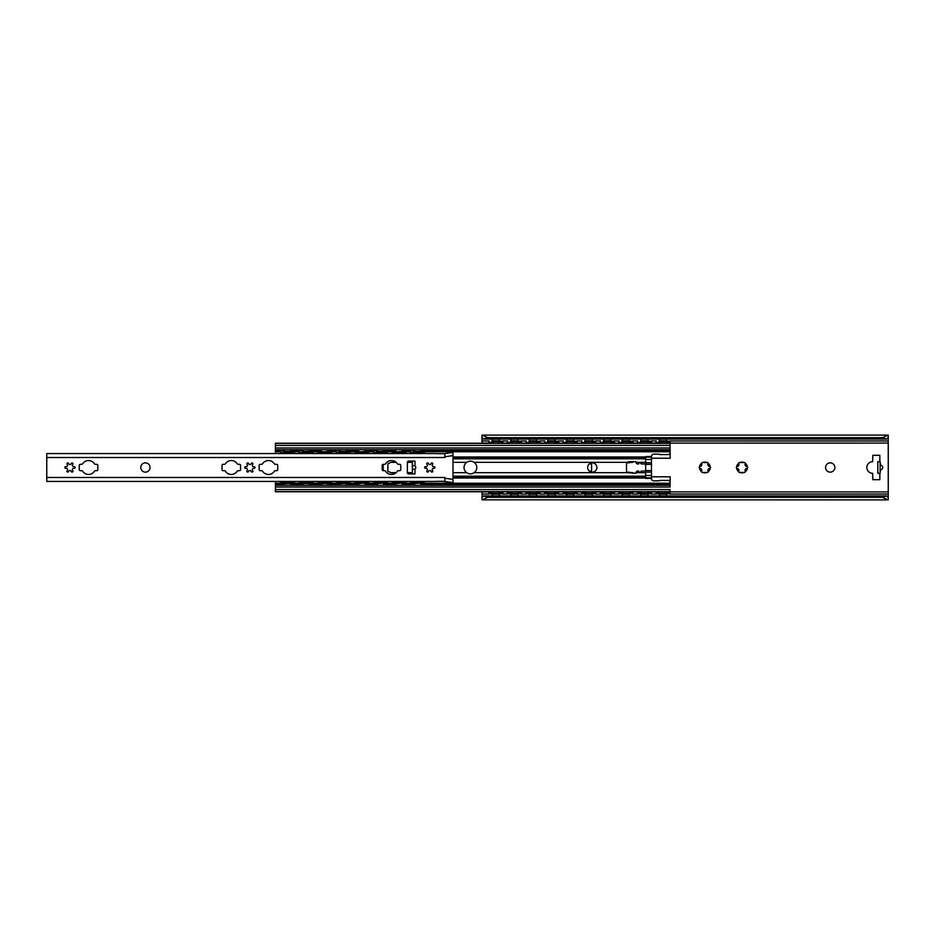 <?xml version="1.0" encoding="UTF-8"?>
<svg xmlns="http://www.w3.org/2000/svg" width="935" height="935" viewBox="0 0 935 935"><rect width="100%" height="100%" fill="white"/><g stroke="black" fill="none" stroke-linecap="round" stroke-linejoin="round"><path stroke-width="1.4" d="M879.835 473.309L879.835 479.69L872.869 479.69L872.659 473.309A5.809 5.809 0 0 1 866.862 467.5A5.809 5.809 0 0 1 872.659 461.691L872.869 455.31L879.835 455.31L879.835 461.691M877.801 461.691L877.801 473.309L880.127 473.309L880.127 461.691L877.801 461.691M880.127 465.174L880.7 465.209A2.454 2.326 0 0 1 880.7 469.791L880.127 469.826M888.203 437.405L886.684 439.064L882.441 437.685L888.203 435.114L482.051 435.114L487.813 437.685L483.582 439.064L482.004 437.475L482.004 443.237M482.004 491.763L482.051 497.595M888.25 435.71L888.25 497.525L886.684 495.936L882.441 497.315L888.203 499.886L482.004 499.839L487.813 497.315L882.441 497.315M825.57 467.5A4.64 4.64 0 0 1 832.536 463.479A4.64 4.64 0 0 1 832.536 471.52A4.64 4.64 0 0 1 825.57 467.5M706.93 472.455A5.365 5.365 0 0 1 702.793 472.455A0.865 0.865 0 0 1 701.601 471.766A5.365 5.365 0 0 1 699.532 468.19A0.865 0.865 0 0 1 699.532 466.81A5.365 5.365 0 0 1 701.601 463.234A0.865 0.865 0 0 1 702.793 462.544A5.365 5.365 0 0 1 706.93 462.544A0.865 0.865 0 0 1 708.122 463.234A5.365 5.365 0 0 1 710.191 466.81A0.865 0.865 0 0 1 710.191 468.19A5.365 5.365 0 0 1 708.122 471.766A0.865 0.865 0 0 1 706.93 472.455L702.793 472.455M744.073 472.455A5.365 5.365 0 0 1 739.936 472.455A0.865 0.865 0 0 1 738.744 471.766A5.365 5.365 0 0 1 736.675 468.19A0.865 0.865 0 0 1 736.675 466.81A5.365 5.365 0 0 1 738.744 463.234A0.865 0.865 0 0 1 739.936 462.544A5.365 5.365 0 0 1 744.073 462.544A0.865 0.865 0 0 1 745.253 463.234A5.365 5.365 0 0 1 747.322 466.81A0.865 0.865 0 0 1 747.322 468.19A5.365 5.365 0 0 1 745.253 471.766A0.865 0.865 0 0 1 744.073 472.455L739.936 472.455M880.127 472.724L880.7 469.791M880.7 465.209L880.127 462.276M736.675 466.81L737.142 466.635C738.662 466.214 739.223 465.244 738.825 463.725L738.744 463.234M747.322 468.19L746.866 468.365C745.347 468.786 744.786 469.756 745.183 471.275L745.253 471.766M738.744 471.766L738.825 471.275C739.223 469.756 738.662 468.786 737.142 468.365L736.675 468.19M739.936 462.544L744.073 462.544M745.253 463.234L745.183 463.725C744.786 465.244 745.347 466.214 746.866 466.635L747.322 466.81M699.532 466.81L699.999 466.635C701.519 466.214 702.08 465.244 701.682 463.725L701.601 463.234M710.191 468.19L709.723 468.365C708.204 468.786 707.643 469.756 708.04 471.275L708.122 471.766M701.601 471.766L701.682 471.275C702.08 469.756 701.519 468.786 699.999 468.365L699.532 468.19M702.793 462.544L706.93 462.544M708.122 463.234L708.04 463.725C707.643 465.244 708.204 466.214 709.723 466.635L710.191 466.81M888.203 497.595L888.25 499.29M482.051 437.405L482.004 435.161M483.582 439.064L886.684 439.064M482.004 499.839L482.004 497.525L483.582 495.936L487.813 497.315M483.582 495.936L886.684 495.936M487.813 437.685L882.441 437.685M633.275 473.309A1.157 1.157 0 0 0 632.2 472.596L630.576 472.596A4.523 4.523 0 0 0 628.717 472.198L626.859 472.198M670.044 485.803L670.161 476.78L651.473 476.78M651.473 458.22L670.161 458.22L670.044 445.446L670.044 452.82A1.741 1.741 0 0 1 668.303 454.562L659.748 454.562A2.326 2.326 0 0 0 658.439 454.153L653.787 454.153A2.326 2.326 0 0 0 651.473 456.479L651.473 478.521A2.326 2.326 0 0 0 653.787 480.847L658.439 480.847A2.326 2.326 0 0 0 659.748 480.438L668.303 480.438A1.741 1.741 0 0 1 670.044 482.179L670.161 485.803M626.859 462.802L628.717 462.802A4.523 4.523 0 0 0 630.576 462.404L632.2 462.404A1.157 1.157 0 0 0 633.275 461.691M589.564 463.725L591.575 464.192L591.575 470.808L589.564 471.275M659.491 441.893L666.667 441.893M666.667 493.107L659.491 493.107M640.919 441.893L648.095 441.893M648.095 493.107L640.919 493.107M622.348 441.893L629.524 441.893M629.524 493.107L622.348 493.107M603.776 441.893L610.952 441.893M610.952 493.107L603.776 493.107M585.205 441.893L592.381 441.893M592.381 493.107L585.205 493.107M566.633 441.893L573.809 441.893M573.809 493.107L566.633 493.107M548.062 441.893L555.238 441.893M555.238 493.107L548.062 493.107M529.49 441.893L536.667 441.893M536.667 493.107L529.49 493.107M510.919 441.893L518.095 441.893M518.095 493.107L510.919 493.107M670.044 493.376L667.134 493.622L670.044 493.949L670.044 489.554L275.404 489.554L275.404 491.763L492.967 491.763M659.011 494.194L656.113 493.376L659.011 494.194L667.134 494.194M659.011 493.622L667.134 493.622M670.044 441.051L667.134 441.378L670.044 441.051M659.011 441.378L667.134 441.378M656.113 441.624L656.113 443.237M666.047 443.237L670.044 443.237L670.044 441.624M659.011 440.806L667.134 440.806M651.473 493.376L648.563 493.622L651.473 493.949L651.473 491.763M640.44 494.194L637.541 493.376L640.44 494.194L648.563 494.194M640.44 493.622L648.563 493.622M651.473 441.051L648.563 441.378L651.473 441.051M640.44 441.378L648.563 441.378M637.541 441.624L637.541 443.237M651.473 443.237L651.473 441.624M640.44 440.806L648.563 440.806M632.901 493.376L629.991 493.622L632.901 493.949L632.901 491.763M621.869 494.194L618.97 493.376L621.869 494.194L629.991 494.194M618.97 491.763L618.97 493.376M632.901 441.051L629.991 441.378L632.901 441.051M621.869 441.378L629.991 441.378M618.97 441.624L618.97 443.237M632.901 443.237L632.901 441.624M621.869 440.806L629.991 440.806M614.33 493.376L611.42 493.622L614.33 493.949L614.33 491.763M603.297 494.194L600.399 493.376L603.297 494.194L611.42 494.194M603.297 493.622L611.42 493.622M614.33 441.051L611.42 441.378L614.33 441.051M603.297 441.378L611.42 441.378M600.399 441.624L600.399 443.237M614.33 443.237L614.33 441.624M603.297 440.806L611.42 440.806M595.759 493.376L592.86 493.622L595.759 493.949L595.759 491.763M584.726 494.194L581.827 493.376L584.726 494.194L592.86 494.194M584.726 493.622L592.86 493.622M595.759 441.051L592.86 441.378L595.759 441.051M584.726 441.378L592.86 441.378M581.827 441.624L581.827 443.237M595.759 443.237L595.759 441.624M584.726 440.806L592.86 440.806M577.187 493.376L574.289 493.622L577.187 493.949L577.187 491.763M566.154 494.194L563.256 493.376L566.154 494.194L574.289 494.194M563.256 491.763L563.256 493.376M577.187 441.051L574.289 441.378L577.187 441.051M566.154 441.378L574.289 441.378M563.256 441.624L563.256 443.237M577.187 443.237L577.187 441.624M566.154 440.806L574.289 440.806M558.616 493.376L555.717 493.622L558.616 493.949L558.616 491.763M547.583 494.194L544.684 493.376L547.583 494.194L555.717 494.194M547.583 493.622L555.717 493.622M558.616 441.051L555.717 441.378L558.616 441.051M547.583 441.378L555.717 441.378M544.684 441.624L544.684 443.237M558.616 443.237L558.616 441.624M547.583 440.806L555.717 440.806M540.044 493.376L537.146 493.622L540.044 493.949L540.044 491.763M529.011 494.194L526.113 493.376L529.011 494.194L537.146 494.194M529.011 493.622L537.146 493.622M540.044 441.051L537.146 441.378L540.044 441.051M529.011 441.378L537.146 441.378M526.113 441.624L526.113 443.237M540.044 443.237L540.044 441.624M529.011 440.806L537.146 440.806M521.473 493.376L518.574 493.622L521.473 493.949L521.473 491.763M510.44 494.194L507.541 493.376L510.44 494.194L518.574 494.194M507.541 491.763L507.541 493.376M521.473 441.051L518.574 441.378L521.473 441.051M510.44 441.378L518.574 441.378M507.541 441.624L507.541 443.237M521.473 443.237L521.473 441.624M510.44 440.806L518.574 440.806M499.524 493.107L492.348 493.107M492.348 441.893L499.524 441.893M502.901 493.376L500.003 493.622L502.901 493.949L502.901 491.763M491.88 494.194L488.97 493.376L491.88 494.194L500.003 494.194M491.88 493.622L500.003 493.622M502.901 441.051L500.003 441.378L502.901 441.051M491.88 441.378L500.003 441.378M488.97 441.624L488.97 443.237M502.901 443.237L502.901 441.624M491.88 440.806L500.003 440.806M656.113 491.763L656.113 493.376M637.541 491.763L637.541 493.376M621.869 493.622L629.991 493.622M600.399 491.763L600.399 493.376M581.827 491.763L581.827 493.376M566.154 493.622L574.289 493.622M544.684 491.763L544.684 493.376M526.113 491.763L526.113 493.376M510.44 493.622L518.574 493.622M488.97 491.763L488.97 493.376M464.017 467.5A6.381 6.381 0 0 1 466.647 462.346C469.148 460.71 471.649 460.71 474.162 462.346A6.381 6.381 0 0 1 474.162 472.654C471.649 474.29 469.148 474.29 466.647 472.654A6.381 6.381 0 0 1 464.017 467.5M651.473 477.82L645.664 477.82L645.664 470.924L641.024 471.158A1.157 1.157 0 0 1 639.867 472.315A1.157 1.157 0 0 1 638.698 471.158L638.184 470.924A2.384 2.384 0 0 0 635.894 472.654L635.8 473.309L627.233 472.654A2.326 2.326 0 0 1 626.52 470.983L626.52 464.017A2.326 2.326 0 0 1 627.233 462.346L628.834 461.691L635.8 461.691L635.894 462.346A2.384 2.384 0 0 0 638.184 464.076L638.698 463.842A1.157 1.157 0 0 1 639.867 462.685A1.157 1.157 0 0 1 641.024 463.842L645.664 464.076L645.664 470.924M587.636 467.5A4.64 4.64 0 0 1 594.59 463.479A4.64 4.64 0 0 1 594.59 471.52A4.64 4.64 0 0 1 587.636 467.5M645.664 464.076L645.664 456.537L651.473 456.537M645.664 477.82L645.664 478.416L651.473 478.416M670.044 443.237L670.044 445.446L275.404 445.446L275.404 452.996A2.898 2.898 0 0 0 275.463 453.568M275.463 481.432A2.898 2.898 0 0 0 275.404 482.004L275.404 489.554M498.916 491.763L511.538 491.763M517.487 491.763L530.11 491.763M536.047 491.763L548.681 491.763M554.619 491.763L567.253 491.763M573.19 491.763L585.813 491.763M591.761 491.763L604.384 491.763M610.333 491.763L622.955 491.763M628.904 491.763L641.527 491.763M647.476 491.763L660.098 491.763M666.047 491.763L670.044 491.763M275.404 491.588L670.044 491.588M275.404 485.312L670.044 485.312M275.404 449.688L670.044 449.688M492.967 443.237L275.404 443.237L275.404 445.446M275.404 443.412L670.044 443.412M498.916 443.237L511.538 443.237M517.487 443.237L530.11 443.237M536.047 443.237L548.681 443.237M554.619 443.237L567.253 443.237M573.19 443.237L585.813 443.237M591.761 443.237L604.384 443.237M610.333 443.237L622.955 443.237M628.904 443.237L641.527 443.237M647.476 443.237L660.098 443.237M396.019 472.783L391.356 472.783L387.873 471.333L387.873 463.667L391.356 462.217L396.019 462.217M383.233 464.309L383.233 470.691M413.527 483.629L410.629 482.834L413.527 483.629L424.56 482.834L421.65 483.629M413.527 483.056L421.65 483.056M424.56 451.593L421.65 451.944L424.56 451.593M413.527 451.944L421.65 451.944M410.629 452.166L410.629 453.568M424.665 453.568L424.56 452.166M414.497 452.4L420.68 452.4M413.527 451.371L421.65 451.371M394.956 483.629L392.057 482.834L394.956 483.629L405.989 482.834L403.078 483.629M394.956 483.056L403.078 483.056M405.989 482.834L405.989 481.432M392.057 481.432L392.057 482.834M402.108 482.6L395.926 482.6M405.989 451.593L403.078 451.944L405.989 451.593M394.956 451.371L392.057 452.166L403.078 451.371M394.956 451.944L403.078 451.944M376.384 483.629L373.486 482.834L376.384 483.629L387.417 482.834L384.507 483.629M373.486 481.432L373.486 482.834M376.384 483.056L384.507 483.056M387.417 482.834L387.417 481.432M383.537 482.6L377.354 482.6M387.417 451.593L384.507 451.944L387.417 451.593M376.384 451.944L384.507 451.944M373.486 452.166L373.486 453.568M387.417 453.568L387.417 452.166M377.354 452.4L383.537 452.4M376.384 451.371L384.507 451.371M357.813 483.629L354.914 482.834L357.813 483.629L368.846 482.834L365.936 483.629M357.813 483.056L365.936 483.056M368.846 482.834L368.846 481.432M339.241 483.629L336.343 482.834L339.241 483.629L350.274 483.407L350.274 481.432L354.914 481.432L354.914 482.834M364.966 482.6L358.783 482.6M368.846 451.593L365.936 451.944L368.846 451.593M357.813 451.371L354.914 452.166L365.936 451.371M357.813 451.944L365.936 451.944M320.67 483.629L317.771 482.834L320.67 483.629L331.703 483.407L331.703 481.432L336.343 481.432L336.343 482.834M339.241 483.056L347.364 483.629M350.274 482.834L347.364 483.056M346.406 482.6L340.211 482.6M350.274 451.593L347.364 451.944L350.274 451.593M339.241 451.944L347.364 451.944M336.343 452.166L336.343 453.568M350.274 453.568L350.274 452.166M340.211 452.4L346.406 452.4M339.241 451.371L347.364 451.371M320.67 483.056L328.793 483.629M331.703 482.834L328.793 483.056M302.099 483.629L299.2 482.834L302.099 483.629L313.132 483.407L313.132 481.432L317.771 481.432L317.771 482.834M327.834 482.6L321.64 482.6M331.703 451.593L328.793 451.944L331.703 451.593M320.67 451.371L317.771 452.166L328.793 451.371M320.67 451.944L328.793 451.944M283.527 483.629L280.629 482.834L283.527 483.629L294.56 483.407L294.56 481.432L299.2 481.432L299.2 482.834M302.099 483.056L310.221 483.629M313.132 482.834L310.221 483.056M309.263 482.6L303.069 482.6M313.132 451.593L310.221 451.944L313.132 451.593M302.099 451.944L310.221 451.944M299.2 452.166L299.2 453.568M313.132 453.568L313.132 452.166M303.069 452.4L309.263 452.4M302.099 451.371L310.221 451.371M420.68 482.6L414.497 482.6M395.926 452.4L402.108 452.4M358.783 452.4L364.966 452.4M321.64 452.4L327.834 452.4M283.527 483.056L291.65 483.629M294.56 482.834L291.65 483.056M280.512 481.432L280.629 482.834M290.691 482.6L284.497 482.6M294.56 451.593L291.65 451.944L294.56 451.593M283.527 451.944L291.65 451.944M280.629 452.166L280.629 453.568M294.56 453.568L294.56 452.166M284.497 452.4L290.691 452.4M283.527 451.371L291.65 451.371M424.56 482.834L424.56 481.432M410.629 481.432L410.629 482.834M405.989 453.568L405.989 452.166M392.057 452.166L392.057 453.568M368.846 453.568L368.846 452.166M354.914 452.166L354.914 453.568M331.703 453.568L331.703 452.166M317.771 452.166L317.771 453.568M140.764 467.5A4.64 4.64 0 0 1 147.73 463.479A4.64 4.64 0 0 1 147.73 471.52A4.64 4.64 0 0 1 140.764 467.5M436.715 481.432L46.75 481.432L46.75 453.568L436.715 453.568M436.82 481.315L443.622 481.315M443.739 453.568L444.861 453.568L444.861 456.759L452.996 455.602L452.996 452.704M443.622 453.685L436.82 453.685M443.739 481.432L452.996 482.589L452.996 455.602M399.596 470.691L398.333 470.691A1.157 1.157 0 0 0 397.352 471.228A6.966 6.966 0 0 1 385.594 471.228A1.157 1.157 0 0 0 384.612 470.691L383.35 470.691A1.157 1.157 0 0 1 382.193 469.534L382.193 465.466A1.157 1.157 0 0 1 383.35 464.309L384.612 464.309A1.157 1.157 0 0 0 385.594 463.772A6.966 6.966 0 0 1 397.352 463.772A1.157 1.157 0 0 0 398.333 464.309L399.596 464.309A1.157 1.157 0 0 1 400.764 465.466L400.764 469.534A1.157 1.157 0 0 1 399.596 470.691M276.561 470.691L275.299 470.691A1.157 1.157 0 0 0 274.317 471.228A6.966 6.966 0 0 1 262.56 471.228A1.157 1.157 0 0 0 261.578 470.691L260.316 470.691A1.157 1.157 0 0 1 259.159 469.534L259.159 465.466A1.157 1.157 0 0 1 260.316 464.309L261.578 464.309A1.157 1.157 0 0 0 262.56 463.772A6.966 6.966 0 0 1 274.317 463.772A1.157 1.157 0 0 0 275.299 464.309L276.561 464.309A1.157 1.157 0 0 1 277.73 465.466L277.73 469.534A1.157 1.157 0 0 1 276.561 470.691M239.43 470.691L238.156 470.691A1.157 1.157 0 0 0 237.174 471.228A6.966 6.966 0 0 1 225.417 471.228A1.157 1.157 0 0 0 224.435 470.691L223.173 470.691A1.157 1.157 0 0 1 222.016 469.534L222.016 465.466A1.157 1.157 0 0 1 223.173 464.309L224.435 464.309A1.157 1.157 0 0 0 225.417 463.772A6.966 6.966 0 0 1 237.174 463.772A1.157 1.157 0 0 0 238.156 464.309L239.43 464.309A1.157 1.157 0 0 1 240.587 465.466L240.587 469.534A1.157 1.157 0 0 1 239.43 470.691M96.656 470.691L95.393 470.691A1.157 1.157 0 0 0 94.412 471.228A6.966 6.966 0 0 1 82.654 471.228A1.157 1.157 0 0 0 81.672 470.691L80.41 470.691A1.157 1.157 0 0 1 79.253 469.534L79.253 465.466A1.157 1.157 0 0 1 80.41 464.309L81.672 464.309A1.157 1.157 0 0 0 82.654 463.772A6.966 6.966 0 0 1 94.412 463.772A1.157 1.157 0 0 0 95.393 464.309L96.656 464.309A1.157 1.157 0 0 1 97.824 465.466L97.824 469.534A1.157 1.157 0 0 1 96.656 470.691M425.717 466.658A1.356 1.356 0 0 0 427.014 464.414A0.865 0.865 0 0 1 427.213 463.047A0.865 0.865 0 0 1 428.475 463.561A1.356 1.356 0 0 0 431.07 463.561A0.865 0.865 0 0 1 432.344 463.047A0.865 0.865 0 0 1 432.543 464.414A1.356 1.356 0 0 0 433.84 466.658A0.865 0.865 0 0 1 434.915 467.5A0.865 0.865 0 0 1 433.84 468.341A1.356 1.356 0 0 0 432.543 470.585A0.865 0.865 0 0 1 432.344 471.953A0.865 0.865 0 0 1 431.07 471.439A1.356 1.356 0 0 0 428.475 471.439A0.865 0.865 0 0 1 427.213 471.953A0.865 0.865 0 0 1 427.014 470.585A1.356 1.356 0 0 0 425.717 468.341A0.865 0.865 0 0 1 424.642 467.5A0.865 0.865 0 0 1 425.717 466.658M245.811 466.658A1.356 1.356 0 0 0 247.109 464.414A0.865 0.865 0 0 1 247.307 463.047A0.865 0.865 0 0 1 248.57 463.561A1.356 1.356 0 0 0 251.164 463.561A0.865 0.865 0 0 1 252.438 463.047A0.865 0.865 0 0 1 252.637 464.414A1.356 1.356 0 0 0 253.923 466.658A0.865 0.865 0 0 1 255.01 467.5A0.865 0.865 0 0 1 253.923 468.341A1.356 1.356 0 0 0 252.637 470.585A0.865 0.865 0 0 1 252.438 471.953A0.865 0.865 0 0 1 251.164 471.439A1.356 1.356 0 0 0 248.57 471.439A0.865 0.865 0 0 1 247.307 471.953A0.865 0.865 0 0 1 247.109 470.585A1.356 1.356 0 0 0 245.811 468.341A0.865 0.865 0 0 1 244.736 467.5A0.865 0.865 0 0 1 245.811 466.658M65.906 466.658A1.356 1.356 0 0 0 67.203 464.414A0.865 0.865 0 0 1 67.39 463.047A0.865 0.865 0 0 1 68.664 463.561A1.356 1.356 0 0 0 71.259 463.561A0.865 0.865 0 0 1 72.533 463.047A0.865 0.865 0 0 1 72.72 464.414A1.356 1.356 0 0 0 74.017 466.658A0.865 0.865 0 0 1 75.104 467.5A0.865 0.865 0 0 1 74.017 468.341A1.356 1.356 0 0 0 72.72 470.585A0.865 0.865 0 0 1 72.533 471.953A0.865 0.865 0 0 1 71.259 471.439A1.356 1.356 0 0 0 68.664 471.439A0.865 0.865 0 0 1 67.39 471.953A0.865 0.865 0 0 1 67.203 470.585A1.356 1.356 0 0 0 65.906 468.341A0.865 0.865 0 0 1 64.831 467.5A0.865 0.865 0 0 1 65.906 466.658M46.75 457.519L444.861 457.519L444.861 456.759M46.75 477.481L444.861 477.481L444.861 481.432M444.861 453.568L452.996 452.411M412.37 465.501L414.976 465.969A2.326 2.034 0 0 1 414.976 469.031L412.37 469.499L412.37 461.107L414.976 461.107L408.537 461.119A1.157 1.157 0 0 0 407.38 462.276L407.38 472.724A1.157 1.157 0 0 0 408.537 473.881L414.976 473.893L412.37 473.893L412.37 469.499M482.004 491.927L492.862 491.915M499.021 491.915L511.433 491.915M517.593 491.915L530.005 491.915M536.164 491.915L548.564 491.915M554.736 491.915L567.136 491.915M573.295 491.915L585.707 491.915M591.867 491.915L604.279 491.915M610.438 491.915L622.85 491.915M629.01 491.915L641.422 491.915M647.581 491.915L659.993 491.915M666.152 491.915L888.25 491.927M482.004 443.073L492.862 443.085M499.021 443.085L511.433 443.085M517.593 443.085L530.005 443.085M536.164 443.085L548.564 443.085M554.736 443.085L567.136 443.085M573.295 443.085L585.707 443.085M591.867 443.085L604.279 443.085M610.438 443.085L622.85 443.085M629.01 443.085L641.422 443.085M647.581 443.085L659.993 443.085M666.152 443.085L888.25 443.073M482.004 494.031L489.157 494.031M502.714 494.031L507.728 494.031M521.286 494.031L526.3 494.031M539.857 494.031L544.871 494.031M558.429 494.031L563.443 494.031M577 494.031L582.014 494.031M595.572 494.031L600.586 494.031M614.143 494.031L619.157 494.031M632.715 494.031L637.728 494.031M651.286 494.031L656.3 494.031M669.857 494.031L888.25 494.031M482.004 440.969L489.157 440.969M502.714 440.969L507.728 440.969M521.286 440.969L526.3 440.969M539.857 440.969L544.871 440.969M558.429 440.969L563.443 440.969M577 440.969L582.014 440.969M595.572 440.969L600.586 440.969M614.143 440.969L619.157 440.969M632.715 440.969L637.728 440.969M651.286 440.969L656.3 440.969M669.857 440.969L888.25 440.969M656.113 442.512L659.689 442.512M666.468 442.512L670.044 442.512M637.541 442.512L641.118 442.512M647.897 442.512L651.473 442.512M618.97 442.512L622.546 442.512M629.325 442.512L632.901 442.512M600.399 442.512L603.975 442.512M610.754 442.512L614.33 442.512M581.827 442.512L585.404 442.512M592.182 442.512L595.759 442.512M563.256 442.512L566.832 442.512M573.611 442.512L577.187 442.512M544.684 442.512L548.261 442.512M555.039 442.512L558.616 442.512M526.113 442.512L529.689 442.512M536.468 442.512L540.044 442.512M507.541 442.512L511.118 442.512M517.896 442.512L521.473 442.512M488.97 442.512L492.546 442.512M499.325 442.512L502.901 442.512M656.113 492.488L659.689 492.488M666.468 492.488L670.044 492.488M637.541 492.488L641.118 492.488M647.897 492.488L651.473 492.488M618.97 492.488L622.546 492.488M629.325 492.488L632.901 492.488M581.827 492.488L585.404 492.488M592.182 492.488L595.759 492.488M600.399 492.488L603.975 492.488M610.754 492.488L614.33 492.488M563.256 492.488L566.832 492.488M573.611 492.488L577.187 492.488M526.113 492.488L529.689 492.488M536.468 492.488L540.044 492.488M544.684 492.488L548.261 492.488M555.039 492.488L558.616 492.488M507.541 492.488L511.118 492.488M517.896 492.488L521.473 492.488M488.97 492.488L492.546 492.488M499.325 492.488L502.901 492.488M391.239 472.654L396.148 472.654M407.38 472.654L412.37 472.654M452.996 472.654L466.647 472.654M452.996 476.172L645.664 476.172M635.894 472.654L645.664 472.654M474.162 472.654L627.233 472.654M391.239 462.346L396.148 462.346M407.38 462.346L412.37 462.346M452.996 462.346L466.647 462.346M474.162 462.346L627.233 462.346M635.894 462.346L645.664 462.346M452.996 458.828L645.664 458.828M651.473 457.121L645.664 457.121M651.473 459.494L645.664 459.494M651.473 462.802L645.664 462.802M651.473 464.368L645.664 464.368M651.473 470.574L645.664 470.574M651.473 472.14L645.664 472.14M651.473 475.447L645.664 475.447M452.996 477.014L645.664 477.014M452.996 457.986L645.664 457.986M452.996 478.019L645.664 478.019M275.404 483.231L280.629 483.231M294.56 483.231L299.2 483.231M313.132 483.231L317.771 483.231M331.703 483.231L336.343 483.231M350.274 483.231L354.914 483.231M368.846 483.231L373.486 483.231M387.417 483.231L392.057 483.231M405.989 483.231L410.629 483.231M424.56 483.231L670.044 483.231M275.404 487.053L670.044 487.053M275.404 484.236L284.45 484.236M290.738 484.236L303.022 484.236M309.31 484.236L321.593 484.236M327.881 484.236L340.165 484.236M346.453 484.236L358.736 484.236M365.024 484.236L377.308 484.236M383.595 484.236L395.879 484.236M402.167 484.236L414.45 484.236M420.738 484.236L670.044 484.236M452.996 456.981L645.664 456.981M275.404 451.769L280.629 451.769M294.56 451.769L299.2 451.769M313.132 451.769L317.771 451.769M331.703 451.769L336.343 451.769M350.274 451.769L354.914 451.769M368.846 451.769L373.486 451.769M387.417 451.769L392.057 451.769M405.989 451.769L410.629 451.769M424.56 451.769L670.044 451.769M275.404 450.763L284.45 450.763M290.738 450.763L303.022 450.763M309.31 450.763L321.593 450.763M327.881 450.763L340.165 450.763M346.453 450.763L358.736 450.763M365.024 450.763L377.308 450.763M383.595 450.763L395.879 450.763M402.167 450.763L414.45 450.763M420.738 450.763L670.044 450.763M275.404 447.947L670.044 447.947M410.629 452.622L414.567 452.622M420.61 452.622L424.56 452.622M392.057 482.378L395.996 482.378M402.038 482.378L405.989 482.378M373.486 482.378L377.424 482.378M383.467 482.378L387.417 482.378M373.486 452.622L377.424 452.622M383.467 452.622L387.417 452.622M354.914 482.378L358.853 482.378M364.895 482.378L368.846 482.378M336.343 482.378L340.282 482.378M346.324 482.378L350.274 482.378M336.343 452.622L340.282 452.622M346.324 452.622L350.274 452.622M317.771 482.378L321.71 482.378M327.753 482.378L331.703 482.378M299.2 482.378L303.139 482.378M309.181 482.378L313.132 482.378M299.2 452.622L303.139 452.622M309.181 452.622L313.132 452.622M280.629 482.378L284.567 482.378M290.621 482.378L294.56 482.378M280.629 452.622L284.567 452.622M290.621 452.622L294.56 452.622M410.629 453.194L414.848 453.194M420.329 453.194L424.56 453.194M410.629 482.378L414.567 482.378M420.61 482.378L424.56 482.378M410.629 481.805L414.848 481.805M420.329 481.805L424.56 481.805M280.629 481.805L284.859 481.805M290.329 481.805L294.56 481.805M299.2 481.805L303.431 481.805M308.901 481.805L313.132 481.805M317.771 481.805L322.002 481.805M327.472 481.805L331.703 481.805M336.343 481.805L340.574 481.805M346.043 481.805L350.274 481.805M354.914 481.805L359.145 481.805M364.615 481.805L368.846 481.805M373.486 481.805L377.705 481.805M383.186 481.805L387.417 481.805M392.057 481.805L396.276 481.805M401.758 481.805L405.989 481.805M392.057 452.622L395.996 452.622M402.038 452.622L405.989 452.622M392.057 453.194L396.276 453.194M401.758 453.194L405.989 453.194M373.486 453.194L377.705 453.194M383.186 453.194L387.417 453.194M354.914 452.622L358.853 452.622M364.895 452.622L368.846 452.622M354.914 453.194L359.145 453.194M364.615 453.194L368.846 453.194M336.343 453.194L340.574 453.194M346.043 453.194L350.274 453.194M317.771 452.622L321.71 452.622M327.753 452.622L331.703 452.622M317.771 453.194L322.002 453.194M327.472 453.194L331.703 453.194M299.2 453.194L303.431 453.194M308.901 453.194L313.132 453.194M280.629 453.194L284.859 453.194M290.329 453.194L294.56 453.194M444.861 478.241L452.996 479.398M414.976 469.031L414.976 473.881M414.976 461.119L414.976 465.969M492.266 494.194A3.682 3.682 0 0 0 492.839 495.936M499.033 495.936A3.682 3.682 0 0 0 499.617 494.194M499.559 493.236A3.682 3.682 0 0 0 498.776 491.588M493.096 491.588A3.682 3.682 0 0 0 492.313 493.236M492.313 441.764A3.682 3.682 0 0 0 493.096 443.412M498.776 443.412A3.682 3.682 0 0 0 499.559 441.764M499.617 440.806A3.682 3.682 0 0 0 499.033 439.064M492.839 439.064A3.682 3.682 0 0 0 492.266 440.806M510.837 494.194A3.682 3.682 0 0 0 511.41 495.936M517.604 495.936A3.682 3.682 0 0 0 518.189 494.194M518.13 493.236A3.682 3.682 0 0 0 517.347 491.588M511.667 491.588A3.682 3.682 0 0 0 510.884 493.236M510.884 441.764A3.682 3.682 0 0 0 511.667 443.412M517.347 443.412A3.682 3.682 0 0 0 518.13 441.764M518.189 440.806A3.682 3.682 0 0 0 517.604 439.064M511.41 439.064A3.682 3.682 0 0 0 510.837 440.806M529.409 494.194A3.682 3.682 0 0 0 529.981 495.936M536.176 495.936A3.682 3.682 0 0 0 536.76 494.194M536.702 493.236A3.682 3.682 0 0 0 535.919 491.588M530.239 491.588A3.682 3.682 0 0 0 529.455 493.236M529.455 441.764A3.682 3.682 0 0 0 530.239 443.412M535.919 443.412A3.682 3.682 0 0 0 536.702 441.764M536.76 440.806A3.682 3.682 0 0 0 536.176 439.064M529.981 439.064A3.682 3.682 0 0 0 529.409 440.806M547.968 494.194A3.682 3.682 0 0 0 548.553 495.936M554.747 495.936A3.682 3.682 0 0 0 555.332 494.194M555.273 493.236A3.682 3.682 0 0 0 554.49 491.588M548.81 491.588A3.682 3.682 0 0 0 548.027 493.236M548.027 441.764A3.682 3.682 0 0 0 548.81 443.412M554.49 443.412A3.682 3.682 0 0 0 555.273 441.764M555.332 440.806A3.682 3.682 0 0 0 554.747 439.064M548.553 439.064A3.682 3.682 0 0 0 547.968 440.806M566.54 494.194A3.682 3.682 0 0 0 567.124 495.936M573.319 495.936A3.682 3.682 0 0 0 573.891 494.194M573.845 493.236A3.682 3.682 0 0 0 573.062 491.588M567.381 491.588A3.682 3.682 0 0 0 566.598 493.236M566.598 441.764A3.682 3.682 0 0 0 567.381 443.412M573.062 443.412A3.682 3.682 0 0 0 573.845 441.764M573.891 440.806A3.682 3.682 0 0 0 573.319 439.064M567.124 439.064A3.682 3.682 0 0 0 566.54 440.806M585.111 494.194A3.682 3.682 0 0 0 585.696 495.936M591.89 495.936A3.682 3.682 0 0 0 592.463 494.194M592.416 493.236A3.682 3.682 0 0 0 591.633 491.588M585.953 491.588A3.682 3.682 0 0 0 585.17 493.236M585.17 441.764A3.682 3.682 0 0 0 585.953 443.412M591.633 443.412A3.682 3.682 0 0 0 592.416 441.764M592.463 440.806A3.682 3.682 0 0 0 591.89 439.064M585.696 439.064A3.682 3.682 0 0 0 585.111 440.806M603.683 494.194A3.682 3.682 0 0 0 604.267 495.936M610.462 495.936A3.682 3.682 0 0 0 611.034 494.194M610.987 493.236A3.682 3.682 0 0 0 610.204 491.588M604.524 491.588A3.682 3.682 0 0 0 603.741 493.236M603.741 441.764A3.682 3.682 0 0 0 604.524 443.412M610.204 443.412A3.682 3.682 0 0 0 610.987 441.764M611.034 440.806A3.682 3.682 0 0 0 610.462 439.064M604.267 439.064A3.682 3.682 0 0 0 603.683 440.806M622.254 494.194A3.682 3.682 0 0 0 622.839 495.936M629.033 495.936A3.682 3.682 0 0 0 629.606 494.194M629.547 493.236A3.682 3.682 0 0 0 628.776 491.588M623.096 491.588A3.682 3.682 0 0 0 622.313 493.236M622.313 441.764A3.682 3.682 0 0 0 623.096 443.412M628.776 443.412A3.682 3.682 0 0 0 629.547 441.764M629.606 440.806A3.682 3.682 0 0 0 629.033 439.064M622.839 439.064A3.682 3.682 0 0 0 622.254 440.806M640.826 494.194A3.682 3.682 0 0 0 641.41 495.936M647.604 495.936A3.682 3.682 0 0 0 648.177 494.194M648.119 493.236A3.682 3.682 0 0 0 647.347 491.588M641.667 491.588A3.682 3.682 0 0 0 640.884 493.236M640.884 441.764A3.682 3.682 0 0 0 641.667 443.412M647.347 443.412A3.682 3.682 0 0 0 648.119 441.764M648.177 440.806A3.682 3.682 0 0 0 647.604 439.064M641.41 439.064A3.682 3.682 0 0 0 640.826 440.806M659.397 494.194A3.682 3.682 0 0 0 659.981 495.936M666.176 495.936A3.682 3.682 0 0 0 666.749 494.194M666.69 493.236A3.682 3.682 0 0 0 665.919 491.588M660.239 491.588A3.682 3.682 0 0 0 659.456 493.236M659.456 441.764A3.682 3.682 0 0 0 660.239 443.412M665.919 443.412A3.682 3.682 0 0 0 666.69 441.764M666.749 440.806A3.682 3.682 0 0 0 666.176 439.064M659.981 439.064A3.682 3.682 0 0 0 659.397 440.806M284.369 483.629A3.226 3.226 0 0 0 284.918 485.312M290.271 485.312A3.226 3.226 0 0 0 290.82 483.629M290.727 482.729A3.226 3.226 0 0 0 290.06 481.432M285.128 481.432A3.226 3.226 0 0 0 284.462 482.729M284.462 452.271A3.226 3.226 0 0 0 285.128 453.568M290.06 453.568A3.226 3.226 0 0 0 290.727 452.271M290.82 451.371A3.226 3.226 0 0 0 290.271 449.688M284.918 449.688A3.226 3.226 0 0 0 284.369 451.371M302.94 483.629A3.226 3.226 0 0 0 303.489 485.312M308.842 485.312A3.226 3.226 0 0 0 309.392 483.629M309.298 482.729A3.226 3.226 0 0 0 308.632 481.432M303.7 481.432A3.226 3.226 0 0 0 303.033 482.729M303.033 452.271A3.226 3.226 0 0 0 303.7 453.568M308.632 453.568A3.226 3.226 0 0 0 309.298 452.271M309.392 451.371A3.226 3.226 0 0 0 308.842 449.688M303.489 449.688A3.226 3.226 0 0 0 302.94 451.371M321.511 483.629A3.226 3.226 0 0 0 322.061 485.312M327.414 485.312A3.226 3.226 0 0 0 327.963 483.629M327.869 482.729A3.226 3.226 0 0 0 327.203 481.432M322.271 481.432A3.226 3.226 0 0 0 321.605 482.729M321.605 452.271A3.226 3.226 0 0 0 322.271 453.568M327.203 453.568A3.226 3.226 0 0 0 327.869 452.271M327.963 451.371A3.226 3.226 0 0 0 327.414 449.688M322.061 449.688A3.226 3.226 0 0 0 321.511 451.371M340.083 483.629A3.226 3.226 0 0 0 340.632 485.312M345.985 485.312A3.226 3.226 0 0 0 346.534 483.629M346.441 482.729A3.226 3.226 0 0 0 345.775 481.432M340.843 481.432A3.226 3.226 0 0 0 340.176 482.729M340.176 452.271A3.226 3.226 0 0 0 340.843 453.568M345.775 453.568A3.226 3.226 0 0 0 346.441 452.271M346.534 451.371A3.226 3.226 0 0 0 345.985 449.688M340.632 449.688A3.226 3.226 0 0 0 340.083 451.371M358.654 483.629A3.226 3.226 0 0 0 359.204 485.312M364.557 485.312A3.226 3.226 0 0 0 365.106 483.629M365.012 482.729A3.226 3.226 0 0 0 364.346 481.432M359.414 481.432A3.226 3.226 0 0 0 358.748 482.729M358.748 452.271A3.226 3.226 0 0 0 359.414 453.568M364.346 453.568A3.226 3.226 0 0 0 365.012 452.271M365.106 451.371A3.226 3.226 0 0 0 364.557 449.688M359.204 449.688A3.226 3.226 0 0 0 358.654 451.371M377.226 483.629A3.226 3.226 0 0 0 377.775 485.312M383.128 485.312A3.226 3.226 0 0 0 383.677 483.629M383.572 482.729A3.226 3.226 0 0 0 382.918 481.432M377.985 481.432A3.226 3.226 0 0 0 377.319 482.729M377.319 452.271A3.226 3.226 0 0 0 377.985 453.568M382.918 453.568A3.226 3.226 0 0 0 383.572 452.271M383.677 451.371A3.226 3.226 0 0 0 383.128 449.688M377.775 449.688A3.226 3.226 0 0 0 377.226 451.371M395.797 483.629A3.226 3.226 0 0 0 396.346 485.312M401.699 485.312A3.226 3.226 0 0 0 402.249 483.629M402.143 482.729A3.226 3.226 0 0 0 401.489 481.432M396.557 481.432A3.226 3.226 0 0 0 395.891 482.729M395.891 452.271A3.226 3.226 0 0 0 396.557 453.568M401.489 453.568A3.226 3.226 0 0 0 402.143 452.271M402.249 451.371A3.226 3.226 0 0 0 401.699 449.688M396.346 449.688A3.226 3.226 0 0 0 395.797 451.371M414.369 483.629A3.226 3.226 0 0 0 414.918 485.312M420.271 485.312A3.226 3.226 0 0 0 420.82 483.629M420.715 482.729A3.226 3.226 0 0 0 420.049 481.432M415.128 481.432A3.226 3.226 0 0 0 414.462 482.729M414.462 452.271A3.226 3.226 0 0 0 415.128 453.568M420.049 453.568A3.226 3.226 0 0 0 420.715 452.271M420.82 451.371A3.226 3.226 0 0 0 420.271 449.688M414.918 449.688A3.226 3.226 0 0 0 414.369 451.371"/></g></svg>
